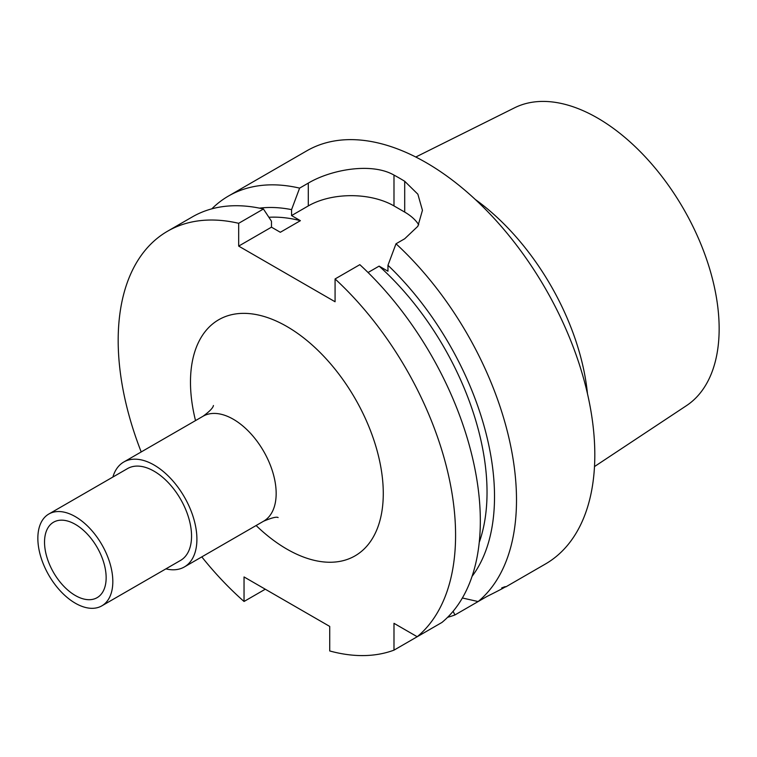 <?xml version="1.0" encoding="UTF-8"?>
<svg xmlns="http://www.w3.org/2000/svg" width="757" height="757" viewBox="0 0 757 757"><rect width="100%" height="100%" fill="white"/><g stroke="black" fill="none" stroke-linecap="round" stroke-linejoin="round"><path stroke-width="1.14" d="M417.211 636.732L441.965 622.434A238.569 137.736 -120 0 0 359.83 264.666L335.077 278.954A238.569 137.736 -120 0 1 417.211 636.732L393.99 623.323L393.99 650.14L418.744 635.842M201.797 556.887A238.569 137.736 -120 0 0 244.038 601.474L244.038 576.948L329.721 626.418L329.721 650.954A238.569 137.736 -120 0 0 393.99 650.14M167.59 231.197L192.344 216.899A238.569 137.736 -120 0 1 263.436 209.008L238.682 223.306A238.569 137.736 -120 0 0 167.59 231.197A238.569 137.736 -120 0 0 141.209 451.948M238.682 223.306L238.682 246.101L335.077 301.759L335.077 278.954M165.906 568.867A60.588 34.983 60 0 0 184.358 566.955A60.588 34.983 60 0 0 196.905 539.221A60.588 34.983 -120 0 0 170.457 478.244A60.588 34.983 -120 0 0 123.77 462.016A60.588 34.983 -120 0 0 112.888 477.042M191.549 536.126A53.018 30.611 -120 0 0 168.414 482.777A53.018 30.611 -120 0 0 127.555 468.574L48.827 514.022A53.018 30.611 -120 0 0 37.85 538.293A53.018 30.611 60 0 0 60.995 591.643A53.018 30.611 60 0 0 101.845 605.846L180.573 560.398A53.018 30.611 60 0 0 191.549 536.126M101.845 605.846A53.018 30.611 60 0 0 112.821 581.584A53.018 30.611 -120 0 0 89.686 528.225A53.018 30.611 -120 0 0 48.827 514.022M106.15 577.723A43.575 25.161 -120 0 0 88.531 535.407A43.575 25.161 -120 0 0 55.829 521.138A43.575 25.161 -120 0 0 44.531 542.154A43.575 25.161 -120 0 0 64.979 587.46A43.575 25.161 -120 0 0 99.176 596.232A43.575 25.161 -120 0 0 106.15 577.723M415.792 157.021L514.571 107.806A172.047 99.337 -120 0 1 646.033 157.693A172.047 99.337 -120 0 1 719.15 328.708A172.047 99.337 60 0 1 686.514 405.62L594.5 466.558M587.479 393.772A181.803 104.968 -120 0 0 475.311 199.488M505.704 586.949L545.4 564.022A238.569 137.736 60 0 0 594.813 454.815A238.569 137.736 -120 0 0 490.678 214.723A238.569 137.736 -120 0 0 306.831 150.804L228.519 196.016A238.569 137.736 -120 0 0 211.818 208.847M462.376 597.992L478.14 601.55A238.569 137.736 60 0 0 516.501 500.027A238.569 137.736 -120 0 0 396.006 243.782L404.702 238.767L417.864 226.277L422.444 210.304L417.864 194.199L404.702 181.273A238.569 137.736 -120 0 0 393.99 175.085C371.413 162.13 330.866 169.691 308.298 183.109L299.611 188.124A238.569 137.736 -120 0 0 228.519 196.016M472.056 576.37A218.858 126.362 -120 0 0 387.963 265.291L396.006 243.782M387.963 265.291L387.963 271.224L379.115 266.123A208.279 120.249 60 0 1 479.238 542.409M299.611 188.124L291.568 209.632A218.858 126.362 -120 0 0 259.462 208.147M487.224 596.308L454.919 614.958A238.569 137.736 60 0 1 447.624 617.296M454.919 614.958L453.112 611.296M265.281 589.211L244.038 601.474M263.436 209.008L271.479 221.224L271.479 227.166L280.327 232.276L300.406 220.675A208.279 120.249 60 0 0 268.896 217.278M379.115 266.123L368.053 272.511M291.568 209.632L291.568 215.575L300.406 220.675M291.568 215.575L308.298 205.913L308.298 183.109M271.479 227.166L238.682 246.101M418.735 224.772A60.588 34.983 0 0 0 404.702 212.092L393.99 205.913A60.588 34.983 0 0 0 308.298 205.913M478.14 601.55L486.827 596.535C504.824 587.546 509.783 584.688 501.692 587.952M256.112 525.528A136.326 78.709 -120 0 0 383.279 493.46A136.326 78.709 -120 0 0 286.875 326.494A136.326 78.709 -120 0 0 190.48 382.153A136.326 78.709 -120 0 0 195.524 420.589M278.122 517.551C276.56 516.577 271.725 517.797 263.616 521.194A60.588 34.983 -120 0 0 276.163 493.46A60.588 34.983 -120 0 0 249.715 432.484A60.588 34.983 -120 0 0 203.027 416.255C209.557 411.467 213.029 407.891 213.436 405.515M393.99 205.913L393.99 175.085M404.702 212.092L404.702 181.273M123.77 462.016L203.027 416.255M184.358 566.955L263.616 521.194"/></g></svg>
